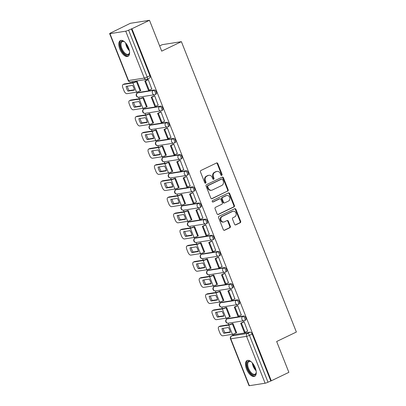 <?xml version="1.0" encoding="UTF-8"?>
<svg xmlns="http://www.w3.org/2000/svg" width="406" height="406" viewBox="0 0 406 406"><rect width="100%" height="100%" fill="white"/><g stroke="black" fill="none" stroke-linecap="round" stroke-linejoin="round"><path stroke-width="0.61" d="M221.752 175.377A0.771 0.665 81.1 0 0 222.077 174.377L217.804 163.582A1.101 0.954 81.1 0 0 216.535 162.984L200.929 170.49A1.101 0.954 81.1 0 0 200.462 171.921L204.736 182.715A0.771 0.665 81.1 0 0 205.949 182.132L205.395 180.736A3.522 3.045 81.1 0 1 206.882 176.148L208.187 175.524A3.522 3.045 81.1 0 1 208.928 175.29A3.522 3.045 81.1 0 1 212.247 177.437L212.8 178.838A0.771 0.665 81.1 0 0 214.013 178.254L213.46 176.854A3.522 3.045 81.1 0 1 214.947 172.271L216.251 171.647A3.522 3.045 81.1 0 1 216.992 171.413A3.522 3.045 81.1 0 1 220.311 173.56L220.864 174.961A0.771 0.665 81.1 0 0 221.752 175.377M221.3 175.402A0.771 0.665 81.1 0 0 221.519 174.463L217.246 163.669A1.101 0.954 81.1 0 0 216.494 163.004M205.172 183.157A0.771 0.665 81.1 0 0 205.39 182.218L204.842 180.822L205.395 180.736M213.236 179.279A0.771 0.665 81.1 0 0 213.454 178.341L212.901 176.945L213.46 176.854M245.493 320.111A2.243 1.091 -115.7 0 0 245.645 320.06A2.243 1.091 -115.7 0 0 245.726 317.715A2.243 1.091 -115.7 0 0 243.854 315.969L228.076 318.446A2.243 1.091 -115.7 0 0 227.923 318.492A2.243 1.091 -115.7 0 0 227.791 318.583M239.104 303.967A2.243 1.091 -115.7 0 0 239.256 303.916A2.243 1.091 -115.7 0 0 239.337 301.572A2.243 1.091 -115.7 0 0 237.464 299.826L221.681 302.303A2.243 1.091 -115.7 0 0 221.529 302.348A2.243 1.091 -115.7 0 0 221.397 302.44M232.709 287.824A2.243 1.091 -115.7 0 0 232.861 287.773A2.243 1.091 -115.7 0 0 232.942 285.428A2.243 1.091 -115.7 0 0 231.07 283.682L215.292 286.159A2.243 1.091 -115.7 0 0 215.139 286.205A2.243 1.091 -115.7 0 0 215.007 286.296M226.32 271.68A2.243 1.091 -115.7 0 0 226.472 271.634A2.243 1.091 -115.7 0 0 226.553 269.285A2.243 1.091 -115.7 0 0 224.68 267.539L208.902 270.015A2.243 1.091 -115.7 0 0 208.745 270.061A2.243 1.091 -115.7 0 0 208.613 270.152M219.925 255.536A2.243 1.091 -115.7 0 0 220.082 255.491A2.243 1.091 -115.7 0 0 220.159 253.141A2.243 1.091 -115.7 0 0 218.286 251.395L202.508 253.872A2.243 1.091 -115.7 0 0 202.355 253.917A2.243 1.091 -115.7 0 0 202.224 254.009M213.536 239.393A2.243 1.091 -115.7 0 0 213.688 239.347A2.243 1.091 -115.7 0 0 213.769 236.997A2.243 1.091 -115.7 0 0 211.896 235.252L196.118 237.728A2.243 1.091 -115.7 0 0 195.966 237.774A2.243 1.091 -115.7 0 0 195.829 237.865M207.146 223.249A2.243 1.091 -115.7 0 0 207.299 223.204A2.243 1.091 -115.7 0 0 207.38 220.854A2.243 1.091 -115.7 0 0 205.507 219.113L189.724 221.585A2.243 1.091 -115.7 0 0 189.572 221.63A2.243 1.091 -115.7 0 0 189.44 221.722M200.752 207.106A2.243 1.091 -115.7 0 0 200.904 207.06A2.243 1.091 -115.7 0 0 200.985 204.71A2.243 1.091 -115.7 0 0 199.113 202.97L183.334 205.441A2.243 1.091 -115.7 0 0 183.182 205.492A2.243 1.091 -115.7 0 0 183.05 205.578M194.362 190.962A2.243 1.091 -115.7 0 0 194.515 190.916A2.243 1.091 -115.7 0 0 194.596 188.572A2.243 1.091 -115.7 0 0 192.723 186.826L176.945 189.297A2.243 1.091 -115.7 0 0 176.788 189.348A2.243 1.091 -115.7 0 0 176.656 189.435M187.968 174.819A2.243 1.091 -115.7 0 0 188.125 174.773A2.243 1.091 -115.7 0 0 188.201 172.428A2.243 1.091 -115.7 0 0 186.329 170.682L170.55 173.154A2.243 1.091 -115.7 0 0 170.398 173.205A2.243 1.091 -115.7 0 0 170.266 173.296M181.578 158.68A2.243 1.091 -115.7 0 0 181.731 158.629A2.243 1.091 -115.7 0 0 181.812 156.285A2.243 1.091 -115.7 0 0 179.939 154.539L164.161 157.015A2.243 1.091 -115.7 0 0 164.009 157.061A2.243 1.091 -115.7 0 0 163.872 157.152M175.189 142.536A2.243 1.091 -115.7 0 0 175.341 142.486A2.243 1.091 -115.7 0 0 175.422 140.141A2.243 1.091 -115.7 0 0 173.55 138.395L157.767 140.872A2.243 1.091 -115.7 0 0 157.614 140.918A2.243 1.091 -115.7 0 0 157.482 141.009M168.794 126.393A2.243 1.091 -115.7 0 0 168.947 126.342A2.243 1.091 -115.7 0 0 169.028 123.997A2.243 1.091 -115.7 0 0 167.155 122.252L151.377 124.728A2.243 1.091 -115.7 0 0 151.225 124.774A2.243 1.091 -115.7 0 0 151.093 124.865M162.405 110.249A2.243 1.091 -115.7 0 0 162.557 110.204A2.243 1.091 -115.7 0 0 162.639 107.854A2.243 1.091 -115.7 0 0 160.766 106.108L144.988 108.585A2.243 1.091 -115.7 0 0 144.83 108.63A2.243 1.091 -115.7 0 0 144.698 108.722M156.011 94.106A2.243 1.091 -115.7 0 0 156.168 94.06A2.243 1.091 -115.7 0 0 156.244 91.71A2.243 1.091 -115.7 0 0 154.371 89.965L138.593 92.441A2.243 1.091 -115.7 0 0 138.441 92.487A2.243 1.091 -115.7 0 0 138.309 92.578M128.545 47.776A8.749 4.258 -115.7 0 0 120.404 40.575A8.749 4.258 -115.7 0 0 119.846 49.141A8.749 4.258 -115.7 0 0 127.991 56.348A8.749 4.258 -115.7 0 0 128.545 47.776M255.227 367.74A8.749 4.258 -115.7 0 0 247.087 360.538A8.749 4.258 -115.7 0 0 246.533 369.105A8.749 4.258 -115.7 0 0 254.674 376.311A8.749 4.258 -115.7 0 0 255.227 367.74M234.556 224.264A1.101 0.954 81.1 0 0 235.825 224.863L240.2 222.762A1.101 0.954 81.1 0 0 240.667 221.326L235.922 209.344A1.101 0.954 81.1 0 0 234.653 208.745L219.047 216.246A1.101 0.954 81.1 0 0 218.58 217.682L223.325 229.664A1.101 0.954 81.1 0 0 224.594 230.263L229.882 227.72A1.101 0.954 81.1 0 0 230.349 226.289L228.319 221.158A1.101 0.954 81.1 0 0 227.05 220.559L224.427 221.823A2.949 2.548 81.1 0 1 223.807 222.016A2.949 2.548 81.1 0 1 220.915 219.864A2.949 2.548 81.1 0 1 222.275 216.388L232.547 211.445A2.949 2.548 81.1 0 1 233.166 211.252A2.949 2.548 81.1 0 1 236.064 213.404A2.949 2.548 81.1 0 1 234.698 216.88L232.988 217.702A1.101 0.954 81.1 0 0 232.521 219.138L234.556 224.264M125.738 31.181L109.955 33.657A2.243 0.284 -21.6 0 1 109.635 33.632A2.243 0.284 -21.6 0 1 110.61 32.982L130.367 23.299L149.489 20.3L161.7 51.136L181.396 41.666L296.365 332.032L276.664 341.507L288.874 372.343L271.299 380.798L131.914 28.755L128.621 30.156L147.18 77.033A2.243 1.091 64.3 0 1 147.038 79.231A2.243 1.091 64.3 0 1 146.881 79.282A2.243 1.939 81.1 0 1 146.409 79.429A2.243 2.243 0 0 0 147.038 79.231L149.773 77.916A2.243 1.091 64.3 0 0 149.915 75.719L147.18 77.033A2.243 0.284 -21.6 0 1 144.297 78.059L125.738 31.181A2.243 0.284 -21.6 0 0 128.621 30.156M149.489 20.3L131.914 28.755M227.695 191.17A1.101 0.954 81.1 0 0 228.157 189.739L223.412 177.752A1.101 0.954 81.1 0 0 222.143 177.153L206.537 184.659A1.101 0.954 81.1 0 0 206.075 186.09L210.821 198.077A1.101 0.954 81.1 0 0 212.089 198.676L227.137 191.256A1.101 0.954 81.1 0 0 227.604 189.825L222.858 177.838A1.101 0.954 81.1 0 0 222.102 177.173M229.669 193.545L234.414 205.532A1.101 0.954 81.1 0 1 233.947 206.964L218.342 214.469A1.101 0.954 81.1 0 1 217.073 213.871L215.043 208.74A1.101 0.954 81.1 0 1 215.505 207.309L221.833 204.264A1.101 0.954 81.1 0 0 222.3 202.833L220.955 199.432A1.101 0.954 81.1 0 0 219.687 198.833L213.094 202A0.771 0.665 81.1 0 1 212.531 200.579L228.4 192.946A1.101 0.954 81.1 0 1 229.669 193.545L229.111 193.632L233.856 205.619L234.414 205.532M234.181 334.727A2.243 1.091 64.3 0 1 234.313 334.635A2.243 1.091 64.3 0 1 234.465 334.585L250.248 332.113L247.508 333.427A2.243 1.091 64.3 0 1 249.441 335.326L268.001 382.203A2.243 0.284 158.4 0 1 265.118 383.223L249.34 385.7A2.243 0.284 158.4 0 1 249.02 385.675L230.461 338.802A2.243 0.284 158.4 0 0 230.781 338.822L249.34 385.7M132.529 81.606L132.914 82.58M136.695 92.137L137.106 93.172M138.705 97.207L139.304 98.724M143.09 108.28L143.501 109.315M145.094 113.35L145.698 114.868M149.479 124.424L149.89 125.459M151.489 129.494L152.088 131.011M155.874 140.567L156.28 141.603M157.878 145.637L158.482 147.155M162.263 156.711L162.674 157.746M164.268 161.781L164.872 163.298M168.652 172.855L169.063 173.89M170.662 177.919L171.261 179.442M175.047 188.998L175.458 190.033M177.052 194.063L177.655 195.585M181.436 205.142L181.847 206.177M183.446 210.206L184.045 211.724M187.831 221.28L188.237 222.321M189.835 226.35L190.439 227.867M194.22 237.424L194.631 238.459M196.23 242.494L196.829 244.011M200.61 253.567L201.021 254.603M202.619 258.637L203.218 260.155M207.004 269.711L207.415 270.746M209.009 274.781L209.613 276.298M213.394 285.854L213.805 286.89M215.403 290.924L216.002 292.442M219.788 301.998L220.199 303.033M221.793 307.068L222.397 308.585M226.178 318.142L226.589 319.177M228.187 323.212L228.786 324.729M232.572 334.285L232.963 335.285M159.639 45.929L162.273 44.665L181.396 41.666M271.299 380.798L268.001 382.203M140.491 90.716L140.796 90.665L137.106 81.352L136.289 81.535M151.753 88.95L148.256 79.606L147.454 79.82M158.147 105.093L154.65 95.75L153.844 95.963M146.886 106.859L147.185 106.808L143.496 97.496L142.684 97.679M164.537 121.237L161.04 111.894L160.238 112.107M153.275 123.003L153.575 122.952L149.89 113.639L149.073 113.822M170.931 137.375L167.434 128.032L166.627 128.245M159.665 139.141L159.969 139.096L156.28 129.783L155.462 129.966M177.32 153.519L173.824 144.176L173.022 144.389M166.059 155.285L166.358 155.239L162.674 145.927L161.857 146.109M183.715 169.662L180.213 160.319L179.411 160.532M172.448 171.428L172.753 171.383L169.063 162.07L168.246 162.253M190.104 185.806L186.608 176.463L185.801 176.676M178.843 187.572L179.142 187.526L175.453 178.214L174.641 178.396M196.494 201.949L192.997 192.606L192.195 192.82M185.232 203.716L185.532 203.67L181.847 194.357L181.03 194.54M202.888 218.093L199.392 208.75L198.585 208.963M191.622 219.859L191.926 219.813L188.237 210.501L187.42 210.684M209.278 234.237L205.781 224.894L204.979 225.107M198.016 236.003L198.316 235.957L194.631 226.639L193.814 226.822M215.672 250.38L212.171 241.037L211.369 241.25M204.406 252.146L204.71 252.096L201.021 242.783L200.204 242.966M222.062 266.524L218.565 257.181L217.758 257.394M210.8 268.29L211.1 268.239L207.41 258.926L206.598 259.109M228.451 282.667L224.954 273.324L224.153 273.537M217.19 284.433L217.489 284.383L213.805 275.07L212.988 275.253M234.846 298.806L231.349 289.463L230.542 289.676M223.579 300.572L223.884 300.526L220.194 291.214L219.377 291.396M241.235 314.949L237.738 305.606L236.937 305.82M229.974 316.716L230.273 316.67L226.589 307.357L225.772 307.54M247.63 331.093L244.128 321.75L243.326 321.963M236.363 332.859L236.668 332.813L232.978 323.501L232.161 323.683M270.741 380.884L252.182 334.006A2.243 1.091 -115.7 0 0 250.248 332.113M131.356 28.841L149.915 75.719M216.992 171.413L216.434 171.499A3.522 3.045 81.1 0 0 215.693 171.733L216.251 171.647M212.901 176.945A3.522 3.045 81.1 0 1 214.388 172.357L215.693 171.733M208.928 175.29L208.369 175.382A3.522 3.045 81.1 0 0 207.628 175.61L208.187 175.524M204.842 180.822A3.522 3.045 81.1 0 1 206.329 176.234L207.628 175.61M211.572 198.742L227.137 191.256M222.64 179.452A0.771 0.665 81.1 0 0 221.752 179.036L208.055 185.623A0.771 0.665 81.1 0 0 207.73 186.623L208.314 188.1A3.522 3.045 81.1 0 0 211.633 190.247A3.522 3.045 81.1 0 0 212.374 190.013L221.737 185.512A3.522 3.045 81.1 0 0 223.224 180.924L222.64 179.452M221.915 178.985L221.356 179.071A0.771 0.665 81.1 0 0 221.194 179.122L221.752 179.036M211.633 190.247L211.074 190.333A3.522 3.045 81.1 0 1 207.755 188.186L207.172 186.714A0.771 0.665 81.1 0 1 207.496 185.709L221.194 179.122M217.824 214.535L233.389 207.05A1.101 0.954 81.1 0 0 233.856 205.619M219.915 198.757L219.357 198.849A1.101 0.954 81.1 0 0 219.128 198.92L212.658 202.031M228.405 201.107A2.949 2.548 81.1 0 0 229.766 197.631A2.949 2.548 81.1 0 0 226.873 195.479A2.949 2.548 81.1 0 0 226.254 195.672L222.63 197.412A1.101 0.954 81.1 0 0 222.168 198.849L223.513 202.249A1.101 0.954 81.1 0 0 224.782 202.848L228.405 201.107M226.873 195.479L226.315 195.565A2.949 2.548 81.1 0 0 225.695 195.758L226.254 195.672M224.554 202.919L223.995 203.01A1.101 0.954 81.1 0 1 222.955 202.335L221.61 198.935A1.101 0.954 81.1 0 1 222.077 197.499L225.695 195.758M229.111 193.632A1.101 0.954 81.1 0 0 228.355 192.967M233.166 211.252L232.613 211.338A2.949 2.548 81.1 0 0 231.993 211.536L232.547 211.445M223.807 222.016L223.249 222.102A2.949 2.548 81.1 0 1 220.356 219.956A2.949 2.548 81.1 0 1 221.717 216.474L231.993 211.536M224.082 230.334L229.329 227.807A1.101 0.954 81.1 0 0 229.791 226.375L227.761 221.245A1.101 0.954 81.1 0 0 227.01 220.58M235.307 224.934L239.641 222.848A1.101 0.954 81.1 0 0 240.108 221.412L235.363 209.43A1.101 0.954 81.1 0 0 234.612 208.76M133.757 87.711A6.958 3.385 -115.7 0 0 132.569 85.372L126.093 86.387A6.958 3.385 64.3 0 0 127.976 91.147L134.452 90.132A6.958 3.385 -115.7 0 0 133.757 87.711M136.462 81.454L134.031 82.408L124.439 83.91L123.292 84.463L132.884 82.961A2.806 0.355 -21.6 0 0 136.487 81.677L137.116 81.378M147.723 79.688L144.815 81.088L148.464 90.299L149.185 90.183L145.541 80.972L148.276 79.657M149.185 90.183L151.925 88.868M144.815 81.088L145.541 80.972M123.292 84.463A3.365 1.639 -115.7 0 0 123.064 84.534A3.365 1.639 -115.7 0 0 122.851 87.828L124.038 90.832A3.365 1.639 -115.7 0 0 126.941 93.674L136.528 92.167A2.806 0.355 -21.6 0 0 140.131 90.888L140.76 90.584M134.386 89.772L129.123 90.594A6.958 3.385 64.3 0 1 127.311 86.194M123.064 84.534L124.211 83.981A3.365 1.639 64.3 0 1 124.439 83.91M129.123 90.594L127.976 91.147M129.57 52.024A7.572 3.684 64.3 0 1 129.484 52.897A7.572 3.684 64.3 0 1 125.418 54.465A7.572 3.684 64.3 0 1 120.288 45.391A7.572 3.684 64.3 0 1 124.028 41.559A7.572 3.684 64.3 0 1 124.393 41.777A7.572 3.684 64.3 0 1 124.769 42.036M124.292 41.711A7.014 3.415 -115.7 0 0 122.307 41.59A7.014 3.415 -115.7 0 0 121.44 47.228A7.014 3.415 -115.7 0 0 125.819 53.78A7.014 3.415 -115.7 0 0 128.387 54.226A7.014 3.415 -115.7 0 0 129.524 52.602M120.922 40.402A8.693 4.233 -115.7 0 0 120.13 47.512A8.693 4.233 -115.7 0 0 125.495 55.404A8.693 4.233 -115.7 0 0 128.448 56.048M256.252 371.987A7.572 3.684 64.3 0 1 256.166 372.86A7.572 3.684 64.3 0 1 252.101 374.428A7.572 3.684 64.3 0 1 246.97 365.354A7.572 3.684 64.3 0 1 250.71 361.528A7.572 3.684 64.3 0 1 251.075 361.741A7.572 3.684 64.3 0 1 251.451 362M250.974 361.675A7.014 3.415 -115.7 0 0 248.99 361.553A7.014 3.415 -115.7 0 0 248.127 367.191A7.014 3.415 -115.7 0 0 252.502 373.743A7.014 3.415 -115.7 0 0 255.069 374.19A7.014 3.415 -115.7 0 0 256.211 372.566M247.604 360.366A8.693 4.233 -115.7 0 0 246.812 367.476A8.693 4.233 -115.7 0 0 252.177 375.367A8.693 4.233 -115.7 0 0 255.13 376.012M140.151 103.855A6.958 3.385 -115.7 0 0 138.959 101.515L132.483 102.53A6.958 3.385 64.3 0 0 134.371 107.291L140.846 106.276A6.958 3.385 -115.7 0 0 140.151 103.855M142.851 97.597L140.42 98.551L130.833 100.054L129.681 100.607L139.273 99.1A2.806 0.355 -21.6 0 0 142.876 97.821L143.506 97.516M154.113 95.831L151.205 97.232L154.853 106.438L155.579 106.326L151.93 97.115L154.671 95.801M155.579 106.326L158.315 105.012M151.205 97.232L151.93 97.115M129.681 100.607A3.365 1.639 -115.7 0 0 129.453 100.678A3.365 1.639 -115.7 0 0 129.24 103.972L130.427 106.976A3.365 1.639 -115.7 0 0 133.33 109.818L142.922 108.311A2.806 0.355 -21.6 0 0 146.525 107.032L147.155 106.727M140.775 105.915L135.518 106.737A6.958 3.385 64.3 0 1 133.701 102.337M129.453 100.678L130.6 100.125A3.365 1.639 64.3 0 1 130.833 100.054M135.518 106.737L134.371 107.291M146.541 119.998A6.958 3.385 -115.7 0 0 145.353 117.659L138.877 118.674A6.958 3.385 64.3 0 0 140.76 123.434L147.236 122.419A6.958 3.385 -115.7 0 0 146.541 119.998M149.241 113.741L146.815 114.695L137.223 116.197L136.076 116.75L145.668 115.243A2.806 0.355 -21.6 0 0 149.266 113.964L149.895 113.66M160.507 111.975L157.599 113.375L161.243 122.582L161.969 122.47L158.325 113.259L161.06 111.944M161.969 122.47L164.709 121.15M157.599 113.375L158.325 113.259M136.076 116.75A3.365 1.639 -115.7 0 0 135.848 116.821A3.365 1.639 -115.7 0 0 135.629 120.115L136.822 123.114A3.365 1.639 -115.7 0 0 139.72 125.956L149.312 124.454A2.806 0.355 -21.6 0 0 152.915 123.175L153.544 122.871M147.165 122.054L141.907 122.881A6.958 3.385 64.3 0 1 140.095 118.481M135.848 116.821L136.995 116.268A3.365 1.639 64.3 0 1 137.223 116.197M141.907 122.881L140.76 123.434M152.935 136.142A6.958 3.385 -115.7 0 0 151.742 133.802L145.267 134.817A6.958 3.385 64.3 0 0 147.15 139.578L153.63 138.558A6.958 3.385 -115.7 0 0 152.935 136.142M155.635 129.884L153.204 130.833L143.617 132.341L142.465 132.894L152.057 131.387A2.806 0.355 -21.6 0 0 155.66 130.108L156.29 129.803M166.896 128.118L163.988 129.519L167.637 138.725L168.363 138.613L164.714 129.402L167.455 128.088M168.363 138.613L171.099 137.294M163.988 129.519L164.714 129.402M142.465 132.894A3.365 1.639 -115.7 0 0 142.237 132.965A3.365 1.639 -115.7 0 0 142.024 136.259L143.211 139.258A3.365 1.639 -115.7 0 0 146.114 142.1L155.706 140.598A2.806 0.355 -21.6 0 0 159.304 139.319L159.934 139.014M153.559 138.197L148.302 139.025A6.958 3.385 64.3 0 1 146.485 134.625M142.237 132.965L143.384 132.412A3.365 1.639 64.3 0 1 143.617 132.341M148.302 139.025L147.15 139.578M159.325 152.286A6.958 3.385 -115.7 0 0 158.137 149.941L151.656 150.961A6.958 3.385 64.3 0 0 153.544 155.721L160.02 154.701A6.958 3.385 -115.7 0 0 159.325 152.286M162.024 146.028L159.599 146.977L150.007 148.484L148.86 149.032L158.447 147.53A2.806 0.355 -21.6 0 0 162.05 146.251L162.679 145.947M173.291 144.262L170.383 145.658L174.027 154.869L174.753 154.757L171.104 145.546L173.844 144.231M174.753 154.757L177.493 153.438M170.383 145.658L171.104 145.546M148.86 149.032A3.365 1.639 -115.7 0 0 148.626 149.103A3.365 1.639 -115.7 0 0 148.413 152.402L149.601 155.402A3.365 1.639 -115.7 0 0 152.504 158.244L162.095 156.741A2.806 0.355 -21.6 0 0 165.699 155.462L166.328 155.158M159.949 154.341L154.691 155.168A6.958 3.385 64.3 0 1 152.874 150.768M148.626 149.103L149.778 148.555A3.365 1.639 64.3 0 1 150.007 148.484M154.691 155.168L153.544 155.721M165.714 168.429A6.958 3.385 -115.7 0 0 164.526 166.084L158.051 167.099A6.958 3.385 64.3 0 0 159.934 171.86L166.409 170.845A6.958 3.385 -115.7 0 0 165.714 168.429M168.419 162.172L165.988 163.121L156.396 164.628L155.249 165.176L164.841 163.674A2.806 0.355 -21.6 0 0 168.444 162.395L169.074 162.09M179.68 160.406L176.772 161.801L180.421 171.012L181.142 170.901L177.498 161.69L180.234 160.37M181.142 170.901L183.882 169.581M176.772 161.801L177.498 161.69M155.249 165.176A3.365 1.639 -115.7 0 0 155.021 165.247A3.365 1.639 -115.7 0 0 154.808 168.546L155.995 171.545A3.365 1.639 -115.7 0 0 158.898 174.387L168.485 172.885A2.806 0.355 -21.6 0 0 172.088 171.601L172.717 171.302M166.343 170.484L161.086 171.312A6.958 3.385 64.3 0 1 159.269 166.912M155.021 165.247L156.168 164.699A3.365 1.639 64.3 0 1 156.396 164.628M161.086 171.312L159.934 171.86M172.108 184.573A6.958 3.385 -115.7 0 0 170.916 182.228L164.44 183.243A6.958 3.385 64.3 0 0 166.328 188.003L172.804 186.988A6.958 3.385 -115.7 0 0 172.108 184.573M174.808 178.315L172.383 179.264L162.791 180.766L161.644 181.32L171.23 179.817A2.806 0.355 -21.6 0 0 174.834 178.538L175.463 178.234M186.07 176.549L183.162 177.945L186.811 187.156L187.536 187.044L183.888 177.833L186.628 176.514M187.536 187.044L190.272 185.725M183.162 177.945L183.888 177.833M161.644 181.32A3.365 1.639 -115.7 0 0 161.41 181.391A3.365 1.639 -115.7 0 0 161.197 184.689L162.385 187.689A3.365 1.639 -115.7 0 0 165.288 190.531L174.879 189.029A2.806 0.355 -21.6 0 0 178.483 187.745L179.112 187.445M172.733 186.628L167.475 187.455A6.958 3.385 64.3 0 1 165.658 183.055M161.41 181.391L162.557 180.837A3.365 1.639 64.3 0 1 162.791 180.766M167.475 187.455L166.328 188.003M178.498 200.711A6.958 3.385 -115.7 0 0 177.31 198.372L170.835 199.387A6.958 3.385 64.3 0 0 172.717 204.147L179.193 203.132A6.958 3.385 -115.7 0 0 178.498 200.711M181.198 194.459L178.772 195.408L169.18 196.91L168.033 197.463L177.625 195.961A2.806 0.355 -21.6 0 0 181.223 194.677L181.852 194.378M192.464 192.693L189.556 194.088L193.2 203.299L193.926 203.183L190.282 193.977L193.017 192.657M193.926 203.183L196.666 201.868M189.556 194.088L190.282 193.977M168.033 197.463A3.365 1.639 -115.7 0 0 167.805 197.534A3.365 1.639 -115.7 0 0 167.587 200.833L168.779 203.832A3.365 1.639 -115.7 0 0 171.677 206.674L181.269 205.172A2.806 0.355 -21.6 0 0 184.872 203.888L185.501 203.589M179.122 202.772L173.864 203.594A6.958 3.385 64.3 0 1 172.053 199.199M167.805 197.534L168.952 196.981A3.365 1.639 64.3 0 1 169.18 196.91M173.864 203.594L172.717 204.147M184.892 216.855A6.958 3.385 -115.7 0 0 183.7 214.515L177.224 215.53A6.958 3.385 64.3 0 0 179.107 220.291L185.588 219.276A6.958 3.385 -115.7 0 0 184.892 216.855M187.592 210.597L185.161 211.551L175.575 213.054L174.423 213.607L184.014 212.105A2.806 0.355 -21.6 0 0 187.618 210.821L188.247 210.521M198.854 208.831L195.946 210.232L199.595 219.443L200.32 219.326L196.671 210.12L199.412 208.801M200.32 219.326L203.056 218.012M195.946 210.232L196.671 210.12M174.423 213.607A3.365 1.639 -115.7 0 0 174.194 213.678A3.365 1.639 -115.7 0 0 173.981 216.971L175.169 219.976A3.365 1.639 -115.7 0 0 178.072 222.818L187.663 221.311A2.806 0.355 -21.6 0 0 191.262 220.032L191.891 219.727M185.517 218.915L180.259 219.737A6.958 3.385 64.3 0 1 178.442 215.342M174.194 213.678L175.341 213.125A3.365 1.639 64.3 0 1 175.575 213.054M180.259 219.737L179.107 220.291M191.282 232.998A6.958 3.385 -115.7 0 0 190.094 230.659L183.619 231.674A6.958 3.385 64.3 0 0 185.501 236.434L191.977 235.419A6.958 3.385 -115.7 0 0 191.282 232.998M193.982 226.741L191.556 227.695L181.964 229.197L180.817 229.75L190.404 228.248A2.806 0.355 -21.6 0 0 194.007 226.964L194.636 226.665M205.248 224.975L202.34 226.375L205.984 235.587L206.71 235.47L203.066 226.264L205.801 224.944M206.71 235.47L209.45 234.155M202.34 226.375L203.066 226.264M180.817 229.75A3.365 1.639 -115.7 0 0 180.584 229.821A3.365 1.639 -115.7 0 0 180.371 233.115L181.558 236.119A3.365 1.639 -115.7 0 0 184.461 238.961L194.053 237.454A2.806 0.355 -21.6 0 0 197.656 236.175L198.285 235.871M191.906 235.059L186.648 235.881A6.958 3.385 64.3 0 1 184.831 231.481M180.584 229.821L181.736 229.268A3.365 1.639 64.3 0 1 181.964 229.197M186.648 235.881L185.501 236.434M197.671 249.142A6.958 3.385 -115.7 0 0 196.484 246.802L190.008 247.817A6.958 3.385 64.3 0 0 191.891 252.578L198.367 251.563A6.958 3.385 -115.7 0 0 197.671 249.142M200.376 242.884L197.945 243.839L188.354 245.341L187.207 245.894L196.798 244.392A2.806 0.355 -21.6 0 0 200.402 243.108L201.031 242.808M211.638 241.118L208.73 242.519L212.379 251.73L213.099 251.613L209.455 242.402L212.191 241.088M213.099 251.613L215.84 250.299M208.73 242.519L209.455 242.402M187.207 245.894A3.365 1.639 -115.7 0 0 186.978 245.965A3.365 1.639 -115.7 0 0 186.765 249.259L187.953 252.263A3.365 1.639 -115.7 0 0 190.856 255.105L200.442 253.598A2.806 0.355 -21.6 0 0 204.045 252.319L204.675 252.014M198.301 251.202L193.043 252.024A6.958 3.385 64.3 0 1 191.226 247.624M186.978 245.965L188.125 245.412A3.365 1.639 64.3 0 1 188.354 245.341M193.043 252.024L191.891 252.578M204.066 265.285A6.958 3.385 -115.7 0 0 202.873 262.946L196.397 263.961A6.958 3.385 64.3 0 0 198.285 268.721L204.761 267.706A6.958 3.385 -115.7 0 0 204.066 265.285M206.766 259.028L204.34 259.982L194.748 261.484L193.601 262.037L203.188 260.53A2.806 0.355 -21.6 0 0 206.791 259.251L207.42 258.947M218.027 257.262L215.119 258.663L218.768 267.869L219.494 267.757L215.845 258.546L218.585 257.231M219.494 267.757L222.229 266.443M215.119 258.663L215.845 258.546M193.601 262.037A3.365 1.639 -115.7 0 0 193.368 262.109A3.365 1.639 -115.7 0 0 193.154 265.402L194.342 268.407A3.365 1.639 -115.7 0 0 197.245 271.249L206.837 269.741A2.806 0.355 -21.6 0 0 210.44 268.462L211.069 268.158M204.69 267.346L199.432 268.168A6.958 3.385 64.3 0 1 197.615 263.768M193.368 262.109L194.52 261.555A3.365 1.639 64.3 0 1 194.748 261.484M199.432 268.168L198.285 268.721M210.455 281.429A6.958 3.385 -115.7 0 0 209.268 279.089L202.792 280.104A6.958 3.385 64.3 0 0 204.675 284.865L211.15 283.85A6.958 3.385 -115.7 0 0 210.455 281.429M213.155 275.172L210.729 276.126L201.137 277.628L199.991 278.181L209.582 276.674A2.806 0.355 -21.6 0 0 213.18 275.395L213.815 275.09M224.422 273.405L221.514 274.806L225.157 284.012L225.883 283.901L222.239 274.689L224.975 273.375M225.883 283.901L228.624 282.581M221.514 274.806L222.239 274.689M199.991 278.181A3.365 1.639 -115.7 0 0 199.762 278.252A3.365 1.639 -115.7 0 0 199.549 281.546L200.737 284.545A3.365 1.639 -115.7 0 0 203.634 287.387L213.226 285.885A2.806 0.355 -21.6 0 0 216.829 284.606L217.459 284.301M211.084 283.484L205.822 284.312A6.958 3.385 64.3 0 1 204.01 279.912M199.762 278.252L200.909 277.699A3.365 1.639 64.3 0 1 201.137 277.628M205.822 284.312L204.675 284.865M216.85 297.573A6.958 3.385 -115.7 0 0 215.657 295.233L209.181 296.248A6.958 3.385 64.3 0 0 211.069 301.008L217.545 299.988A6.958 3.385 -115.7 0 0 216.85 297.573M219.55 291.315L217.119 292.264L207.532 293.771L206.38 294.325L215.972 292.817A2.806 0.355 -21.6 0 0 219.575 291.538L220.204 291.234M230.811 289.549L227.903 290.945L231.552 300.156L232.278 300.044L228.629 290.833L231.369 289.519M232.278 300.044L235.013 298.725M227.903 290.945L228.629 290.833M206.38 294.325A3.365 1.639 -115.7 0 0 206.152 294.396A3.365 1.639 -115.7 0 0 205.938 297.689L207.126 300.689A3.365 1.639 -115.7 0 0 210.029 303.531L219.621 302.028A2.806 0.355 -21.6 0 0 223.219 300.75L223.848 300.445M217.474 299.628L212.216 300.455A6.958 3.385 64.3 0 1 210.399 296.055M206.152 294.396L207.299 293.842A3.365 1.639 64.3 0 1 207.532 293.771M212.216 300.455L211.069 301.008M223.239 313.716A6.958 3.385 -115.7 0 0 222.052 311.372L215.576 312.392A6.958 3.385 64.3 0 0 217.459 317.152L223.934 316.132A6.958 3.385 -115.7 0 0 223.239 313.716M225.939 307.459L223.513 308.408L213.921 309.915L212.774 310.463L222.366 308.961A2.806 0.355 -21.6 0 0 225.964 307.682L226.594 307.378M237.205 305.693L234.298 307.088L237.941 316.299L238.667 316.188L235.023 306.977L237.759 305.662M238.667 316.188L241.408 314.868M234.298 307.088L235.023 306.977M212.774 310.463A3.365 1.639 -115.7 0 0 212.541 310.534A3.365 1.639 -115.7 0 0 212.328 313.833L213.515 316.832A3.365 1.639 -115.7 0 0 216.418 319.674L226.01 318.172A2.806 0.355 -21.6 0 0 229.613 316.893L230.243 316.589M223.863 315.772L218.606 316.599A6.958 3.385 64.3 0 1 216.794 312.199M212.541 310.534L213.693 309.986A3.365 1.639 64.3 0 1 213.921 309.915M218.606 316.599L217.459 317.152M229.629 329.86A6.958 3.385 -115.7 0 0 228.441 327.515L221.965 328.53A6.958 3.385 64.3 0 0 223.848 333.29L230.324 332.275A6.958 3.385 -115.7 0 0 229.629 329.86M232.333 323.602L229.903 324.551L220.311 326.059L219.164 326.607L228.756 325.104A2.806 0.355 -21.6 0 0 232.359 323.826L232.988 323.521M243.595 321.836L240.687 323.232L244.336 332.443L245.057 332.331L241.413 323.12L244.148 321.801M245.057 332.331L247.797 331.012M240.687 323.232L241.413 323.12M219.164 326.607A3.365 1.639 -115.7 0 0 218.935 326.678A3.365 1.639 -115.7 0 0 218.722 329.976L219.91 332.976A3.365 1.639 -115.7 0 0 222.813 335.818L232.399 334.316A2.806 0.355 -21.6 0 0 236.003 333.032L236.632 332.732M230.258 331.915L225 332.742A6.958 3.385 64.3 0 1 223.183 328.342M218.935 326.678L220.082 326.13A3.365 1.639 64.3 0 1 220.311 326.059M225 332.742L223.848 333.29M221.519 174.463L222.077 174.377M205.39 182.218L205.949 182.132M213.454 178.341L214.013 178.254M227.923 318.492L226.949 318.959A2.243 1.091 64.3 0 1 227.101 318.913L242.884 316.436A2.243 1.091 64.3 0 1 244.757 318.182A2.243 1.091 64.3 0 1 244.676 320.527A2.243 1.091 64.3 0 1 244.524 320.578A2.243 1.939 -98.9 0 1 244.052 320.725A2.243 1.939 -98.9 0 1 241.935 319.355A2.243 1.939 -98.9 0 1 242.884 316.436L243.854 315.969M228.076 318.446L227.101 318.913A2.243 1.939 81.1 0 0 226.157 321.831A2.243 1.939 -98.9 0 0 228.268 323.196L244.052 320.725A2.243 2.243 0 0 0 244.676 320.527L245.645 320.06M221.529 302.348L220.559 302.815A2.243 1.091 64.3 0 1 220.712 302.769L236.49 300.293A2.243 1.091 64.3 0 1 238.363 302.039A2.243 1.091 64.3 0 1 238.281 304.383A2.243 1.091 64.3 0 1 238.129 304.434A2.243 1.939 -98.9 0 1 237.657 304.581A2.243 1.939 -98.9 0 1 235.546 303.211A2.243 1.939 -98.9 0 1 236.49 300.293L237.464 299.826M221.681 302.303L220.712 302.769A2.243 1.939 81.1 0 0 219.763 305.688A2.243 1.939 -98.9 0 0 221.879 307.053L237.657 304.581A2.243 2.243 0 0 0 238.281 304.383L239.256 303.916M215.139 286.205L214.165 286.672A2.243 1.091 64.3 0 1 214.322 286.626L230.1 284.149A2.243 1.091 64.3 0 1 231.973 285.895A2.243 1.091 64.3 0 1 231.892 288.245A2.243 1.091 64.3 0 1 231.74 288.29A2.243 1.939 -98.9 0 1 231.268 288.438A2.243 1.939 -98.9 0 1 229.151 287.067A2.243 1.939 -98.9 0 1 230.1 284.149L231.07 283.682M215.292 286.159L214.322 286.626A2.243 1.939 81.1 0 0 213.373 289.544A2.243 1.939 -98.9 0 0 215.49 290.909L231.268 288.438A2.243 2.243 0 0 0 231.892 288.245L232.861 287.773M208.745 270.061L207.776 270.528A2.243 1.091 64.3 0 1 207.928 270.482L223.706 268.006A2.243 1.091 64.3 0 1 225.579 269.751A2.243 1.091 64.3 0 1 225.503 272.101A2.243 1.091 64.3 0 1 225.345 272.147A2.243 1.939 -98.9 0 1 224.873 272.294A2.243 1.939 -98.9 0 1 222.762 270.929A2.243 1.939 -98.9 0 1 223.706 268.006L224.68 267.539M208.902 270.015L207.928 270.482A2.243 1.939 81.1 0 0 206.984 273.4A2.243 1.939 -98.9 0 0 209.095 274.771L224.873 272.294A2.243 2.243 0 0 0 225.503 272.101L226.472 271.634M202.355 253.917L201.386 254.384A2.243 1.091 64.3 0 1 201.538 254.339L217.317 251.862A2.243 1.091 64.3 0 1 219.189 253.608A2.243 1.091 64.3 0 1 219.108 255.958A2.243 1.091 64.3 0 1 218.956 256.003A2.243 1.939 -98.9 0 1 218.484 256.15A2.243 1.939 -98.9 0 1 216.368 254.785A2.243 1.939 -98.9 0 1 217.317 251.862L218.286 251.395M202.508 253.872L201.538 254.339A2.243 1.939 81.1 0 0 200.589 257.257A2.243 1.939 -98.9 0 0 202.706 258.627L218.484 256.15A2.243 2.243 0 0 0 219.108 255.958L220.082 255.491M195.966 237.774L194.992 238.241A2.243 1.091 64.3 0 1 195.144 238.195L210.927 235.724A2.243 1.091 64.3 0 1 212.8 237.464A2.243 1.091 64.3 0 1 212.719 239.814A2.243 1.091 64.3 0 1 212.566 239.86A2.243 1.939 -98.9 0 1 212.094 240.007A2.243 1.939 -98.9 0 1 209.978 238.642A2.243 1.939 -98.9 0 1 210.927 235.724L211.896 235.252M196.118 237.728L195.144 238.195A2.243 1.939 81.1 0 0 194.2 241.113A2.243 1.939 -98.9 0 0 196.311 242.483L212.094 240.007A2.243 2.243 0 0 0 212.719 239.814L213.688 239.347M189.572 221.63L188.602 222.102A2.243 1.091 64.3 0 1 188.754 222.052L204.533 219.58A2.243 1.091 64.3 0 1 206.405 221.321A2.243 1.091 64.3 0 1 206.324 223.67A2.243 1.091 64.3 0 1 206.172 223.716A2.243 1.939 -98.9 0 1 205.7 223.863A2.243 1.939 -98.9 0 1 203.589 222.498A2.243 1.939 -98.9 0 1 204.533 219.58L205.507 219.113M189.724 221.585L188.754 222.052A2.243 1.939 81.1 0 0 187.805 224.97A2.243 1.939 -98.9 0 0 189.922 226.34L205.7 223.863A2.243 2.243 0 0 0 206.324 223.67L207.299 223.204M183.182 205.492L182.208 205.959A2.243 1.091 64.3 0 1 182.365 205.908L198.143 203.436A2.243 1.091 64.3 0 1 200.016 205.177A2.243 1.091 64.3 0 1 199.935 207.527A2.243 1.091 64.3 0 1 199.782 207.573A2.243 1.939 -98.9 0 1 199.31 207.72A2.243 1.939 -98.9 0 1 197.194 206.355A2.243 1.939 -98.9 0 1 198.143 203.436L199.113 202.97M183.334 205.441L182.365 205.908A2.243 1.939 81.1 0 0 181.416 208.831A2.243 1.939 -98.9 0 0 183.527 210.196L199.31 207.72A2.243 2.243 0 0 0 199.935 207.527L200.904 207.06M176.788 189.348L175.818 189.815A2.243 1.091 64.3 0 1 175.971 189.764L191.749 187.293A2.243 1.091 64.3 0 1 193.621 189.039A2.243 1.091 64.3 0 1 193.545 191.383A2.243 1.091 64.3 0 1 193.388 191.429A2.243 1.939 -98.9 0 1 192.916 191.576A2.243 1.939 -98.9 0 1 190.805 190.211A2.243 1.939 -98.9 0 1 191.749 187.293L192.723 186.826M176.945 189.297L175.971 189.764A2.243 1.939 81.1 0 0 175.022 192.688A2.243 1.939 -98.9 0 0 177.138 194.053L192.916 191.576A2.243 2.243 0 0 0 193.545 191.383L194.515 190.916M170.398 173.205L169.429 173.672A2.243 1.091 64.3 0 1 169.581 173.626L185.359 171.149A2.243 1.091 64.3 0 1 187.232 172.895A2.243 1.091 64.3 0 1 187.151 175.24A2.243 1.091 64.3 0 1 186.999 175.29A2.243 1.939 -98.9 0 1 186.527 175.438A2.243 1.939 -98.9 0 1 184.41 174.067A2.243 1.939 -98.9 0 1 185.359 171.149L186.329 170.682M170.55 173.154L169.581 173.626A2.243 1.939 81.1 0 0 168.632 176.544A2.243 1.939 -98.9 0 0 170.748 177.909L186.527 175.438A2.243 2.243 0 0 0 187.151 175.24L188.125 174.773M164.009 157.061L163.034 157.528A2.243 1.091 64.3 0 1 163.187 157.482L178.97 155.006A2.243 1.091 64.3 0 1 180.837 156.752A2.243 1.091 64.3 0 1 180.761 159.096A2.243 1.091 64.3 0 1 180.609 159.147A2.243 1.939 -98.9 0 1 180.137 159.294A2.243 1.939 -98.9 0 1 178.021 157.924A2.243 1.939 -98.9 0 1 178.97 155.006L179.939 154.539M164.161 157.015L163.187 157.482A2.243 1.939 81.1 0 0 162.243 160.4A2.243 1.939 -98.9 0 0 164.354 161.766L180.137 159.294A2.243 2.243 0 0 0 180.761 159.096L181.731 158.629M157.614 140.918L156.645 141.384A2.243 1.091 64.3 0 1 156.797 141.339L172.575 138.862A2.243 1.091 64.3 0 1 174.448 140.608A2.243 1.091 64.3 0 1 174.367 142.953A2.243 1.091 64.3 0 1 174.215 143.003A2.243 1.939 -98.9 0 1 173.743 143.151A2.243 1.939 -98.9 0 1 171.631 141.78A2.243 1.939 -98.9 0 1 172.575 138.862L173.55 138.395M157.767 140.872L156.797 141.339A2.243 1.939 81.1 0 0 155.848 144.257A2.243 1.939 -98.9 0 0 157.964 145.622L173.743 143.151A2.243 2.243 0 0 0 174.367 142.953L175.341 142.486M151.225 124.774L150.25 125.241A2.243 1.091 64.3 0 1 150.403 125.195L166.186 122.719A2.243 1.091 64.3 0 1 168.059 124.464A2.243 1.091 64.3 0 1 167.977 126.814A2.243 1.091 64.3 0 1 167.825 126.86A2.243 1.939 -98.9 0 1 167.353 127.007A2.243 1.939 -98.9 0 1 165.237 125.637A2.243 1.939 -98.9 0 1 166.186 122.719L167.155 122.252M151.377 124.728L150.403 125.195A2.243 1.939 81.1 0 0 149.459 128.113A2.243 1.939 -98.9 0 0 151.57 129.478L167.353 127.007A2.243 2.243 0 0 0 167.977 126.814L168.947 126.342M144.83 108.63L143.861 109.097A2.243 1.091 64.3 0 1 144.013 109.052L159.791 106.575A2.243 1.091 64.3 0 1 161.664 108.321A2.243 1.091 64.3 0 1 161.583 110.671A2.243 1.091 64.3 0 1 161.431 110.716A2.243 1.939 -98.9 0 1 160.959 110.863A2.243 1.939 -98.9 0 1 158.847 109.498A2.243 1.939 -98.9 0 1 159.791 106.575L160.766 106.108M144.988 108.585L144.013 109.052A2.243 1.939 81.1 0 0 143.064 111.97A2.243 1.939 -98.9 0 0 145.181 113.34L160.959 110.863A2.243 2.243 0 0 0 161.583 110.671L162.557 110.204M138.441 92.487L137.467 92.954A2.243 1.091 64.3 0 1 137.624 92.908L153.402 90.431A2.243 1.091 64.3 0 1 155.275 92.177A2.243 1.091 64.3 0 1 155.194 94.527A2.243 1.091 64.3 0 1 155.041 94.573A2.243 1.939 -98.9 0 1 154.569 94.72A2.243 1.939 -98.9 0 1 152.453 93.355A2.243 1.939 -98.9 0 1 153.402 90.431L154.371 89.965M138.593 92.441L137.624 92.908A2.243 1.939 81.1 0 0 136.675 95.826A2.243 1.939 -98.9 0 0 138.791 97.196L154.569 94.72A2.243 2.243 0 0 0 155.194 94.527L156.168 94.06M234.465 334.585L231.73 335.904L247.508 333.427A2.243 1.939 -98.9 0 0 246.559 336.351L230.781 338.822A2.243 1.939 -98.9 0 1 231.73 335.904A2.243 1.091 64.3 0 0 231.577 335.95A2.243 2.243 0 0 0 230.461 338.802M265.118 383.223L246.559 336.351A2.243 0.284 -21.6 0 0 249.441 335.326L252.182 334.006M109.955 33.657L128.519 80.535L144.297 78.059A2.243 1.939 81.1 0 0 146.409 79.429L130.63 81.9A2.243 1.939 81.1 0 1 128.519 80.535A2.243 0.284 158.4 0 1 128.2 80.51A2.243 2.243 0 0 0 130.63 81.9M214.388 172.357L214.947 172.271M206.329 176.234L206.882 176.148M217.246 163.669L217.804 163.582M211.612 198.752L212.089 198.676M222.858 177.838L223.412 177.752M227.604 189.825L228.157 189.739M207.496 185.709L208.055 185.623M207.172 186.714L207.73 186.623M207.755 188.186L208.314 188.1M233.389 207.05L233.947 206.964M217.87 214.546L218.342 214.469M219.128 198.92L219.687 198.833M212.764 202.051L213.094 202M222.077 197.499L222.63 197.412M221.61 198.935L222.168 198.849M222.955 202.335L223.513 202.249M221.717 216.474L222.275 216.388M227.761 221.245L228.319 221.158M229.791 226.375L230.349 226.289M229.329 227.807L229.882 227.72M224.122 230.339L224.594 230.263M235.363 209.43L235.922 209.344M240.108 221.412L240.667 221.326M239.641 222.848L240.2 222.762M235.348 224.939L235.825 224.863M140.131 90.888L136.487 81.677M136.528 92.167L132.884 82.961M129.412 50.765A7.014 3.415 64.3 0 1 125.652 42.945M126.367 43.838A6.78 3.304 -115.7 0 0 129.164 49.649M256.095 370.729A7.014 3.415 64.3 0 1 252.334 362.908M253.055 363.801A6.78 3.304 -115.7 0 0 255.846 369.612M146.525 107.032L142.876 97.821M142.922 108.311L139.273 99.1M152.915 123.175L149.266 113.964M149.312 124.454L145.668 115.243M159.304 139.319L155.66 130.108M155.706 140.598L152.057 131.387M165.699 155.462L162.05 146.251M162.095 156.741L158.447 147.53M172.088 171.601L168.444 162.395M168.485 172.885L164.841 163.674M178.483 187.745L174.834 178.538M174.879 189.029L171.23 179.817M184.872 203.888L181.223 194.677M181.269 205.172L177.625 195.961M191.262 220.032L187.618 210.821M187.663 221.311L184.014 212.105M197.656 236.175L194.007 226.964M194.053 237.454L190.404 228.248M204.045 252.319L200.402 243.108M200.442 253.598L196.798 244.392M210.44 268.462L206.791 259.251M206.837 269.741L203.188 260.53M216.829 284.606L213.18 275.395M213.226 285.885L209.582 276.674M223.219 300.75L219.575 291.538M219.621 302.028L215.972 292.817M229.613 316.893L225.964 307.682M226.01 318.172L222.366 308.961M236.003 333.032L232.359 323.826M232.399 334.316L228.756 325.104M137.467 92.954A2.243 2.243 0 0 0 138.791 97.196M143.861 109.097A2.243 2.243 0 0 0 145.181 113.34M150.25 125.241A2.243 2.243 0 0 0 151.57 129.478M156.645 141.384A2.243 2.243 0 0 0 157.964 145.622M163.034 157.528A2.243 2.243 0 0 0 164.354 161.766M169.429 173.672A2.243 2.243 0 0 0 170.748 177.909M175.818 189.815A2.243 2.243 0 0 0 177.138 194.053M182.208 205.959A2.243 2.243 0 0 0 183.527 210.196M188.602 222.102A2.243 2.243 0 0 0 189.922 226.34M194.992 238.241A2.243 2.243 0 0 0 196.311 242.483M201.386 254.384A2.243 2.243 0 0 0 202.706 258.627M207.776 270.528A2.243 2.243 0 0 0 209.095 274.771M214.165 286.672A2.243 2.243 0 0 0 215.49 290.909M220.559 302.815A2.243 2.243 0 0 0 221.879 307.053M226.949 318.959A2.243 2.243 0 0 0 228.268 323.196M234.313 334.635L231.577 335.95M109.635 33.632L128.2 80.51"/></g></svg>
